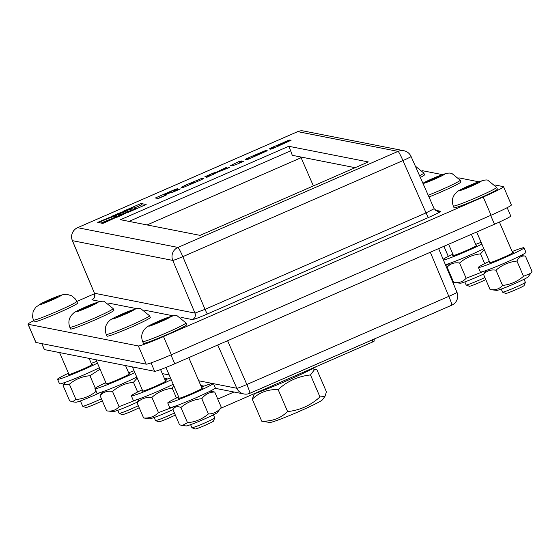 <?xml version="1.0" encoding="UTF-8"?>
<svg xmlns="http://www.w3.org/2000/svg" width="560" height="560" viewBox="0 0 560 560"><rect width="100%" height="100%" fill="white"/><g stroke="black" fill="none" stroke-linecap="round" stroke-linejoin="round"><path stroke-width="0.84" d="M28 324.191L35.84 342.405A24.829 1.428 -23.3 0 0 35.973 342.475L146.195 364.161A24.829 1.428 -23.3 0 0 171.339 354.753L491.057 215.229A24.829 1.428 -23.3 0 0 511.385 204.918L503.545 186.711A24.829 1.428 156.7 0 1 483.21 197.015L163.492 336.546A24.829 1.428 156.7 0 1 138.348 345.954L28.126 324.268A24.829 1.428 156.7 0 1 28 324.191A24.829 1.428 156.7 0 1 33.684 320.684M422.478 170.709L442.295 174.608M458.885 177.87L478.709 181.776M495.306 185.038L503.412 186.634A24.829 1.428 156.7 0 1 503.545 186.711M288.736 146.279L368.319 161.938L200.074 235.368L120.484 219.709L288.736 146.279L290.696 150.836L129.024 221.389M258.314 154.014L253.519 155.981L258.426 154.28M76.769 301.476L94.605 293.685M456.904 292.208A9.933 0.651 157.2 0 1 456.96 292.243A9.933 0.651 157.2 0 1 448.819 296.359A9.933 0.833 66.4 0 1 451.773 305.186A9.933 0.833 66.4 0 1 451.724 305.186L249.844 393.288M217.756 345.002L236.803 388.262A9.933 0.665 -23.8 0 0 246.855 384.496L227.584 340.711M355.159 167.685L292.264 155.309L290.696 150.836M300.335 156.898L300.699 157.892M193.55 182.028L189.595 183.848L190.785 183.981L193.669 182.812L195.146 182.028L193.55 182.028M164.563 194.712L169.722 192.29L163.996 194.6L164.955 195.622M144.186 205.373L141.617 204.869L134.876 207.809M141.029 203.504L146.16 204.512L128.191 212.352A37.877 2.177 -23.3 0 0 135.079 207.921A37.877 2.177 -23.3 0 0 123.053 211.344L141.029 203.504L141.617 204.869M173.936 191.534L173.502 191.716A10.038 0.581 -23.3 0 0 171.668 192.5L171.479 192.584M164.451 195.65L157.969 198.478M170.086 191.562L171.08 191.135A10.038 0.581 156.7 0 1 172.914 190.351L176.253 189.049A11.816 0.679 156.7 0 1 177.562 188.818A11.816 0.679 156.7 0 1 177.513 188.93L173.67 190.918L179.361 189.119A16.975 0.98 -23.3 0 0 180.362 188.902L172.256 192.444L170.527 192.619L165.13 194.817L166.285 195.048L158.284 198.541L155.407 197.974L170.086 191.562L170.541 192.619M171.08 191.135L171.668 192.5M176.253 189.049L176.484 189.588M173.67 190.918L173.999 191.681M178.444 189.112L178.675 189.637M178.829 189.084L179.004 189.497M165.13 194.817L165.396 195.433M163.996 194.6L164.521 195.818M185.22 185.311L201.866 178.318L203.343 178.612L200.312 180.201A12.054 0.693 -23.3 0 0 199.451 180.586L183.05 187.523L181.265 187.306L185.22 185.311L185.752 186.543M197.274 180.054L197.813 181.3M195.146 182.028L195.3 182.399M190.54 184.037L190.701 184.408M189.595 183.848L189.973 184.723M112.105 218.624A17.997 1.036 -23.3 0 0 101.08 223.055M102.081 223.258L98.518 222.544A17.997 1.036 156.7 0 1 116.83 215.782A17.997 1.036 156.7 0 1 102.081 223.258M254.205 156.121L267.26 150.745L248.339 159.201L246.771 159.691L245.35 159.446L246.953 158.438L265.783 150.458L266.805 150.626L254.205 156.121L254.422 156.625M265.944 150.451L266.147 150.913M254.506 156.149L254.667 156.513M245.588 159.145L245.756 159.523M245.959 158.942L246.253 159.621M246.393 158.711L246.813 159.684M246.953 158.438L247.415 159.523M247.688 158.102L248.185 159.257M248.486 157.738L249.004 158.942M249.403 157.332L249.935 158.557M260.967 152.285L261.289 153.034M265.783 150.458L266.007 150.969M253.708 156.016L254.044 156.786M279.825 145.201L291.109 140.238L272.783 148.533L270.732 149.205L269.318 148.96L271.075 147.882L289.422 140.049L290.269 140.077L277.557 145.411L279.937 145.46M282.926 143.731L283.08 144.088M290.703 140.161L290.871 140.546M269.731 148.554L269.955 149.086M270.382 148.211L270.802 149.191M271.075 147.882L271.551 148.988M271.712 147.595L272.209 148.75M272.349 147.301L272.867 148.505M273.049 146.993L273.574 148.211M273.756 146.678L274.288 147.917M284.879 141.827L285.096 142.331M285.425 141.589L285.642 142.093M286.328 141.204L286.538 141.701M287 140.924L287.21 141.414M287.581 140.693L287.784 141.162M288.176 140.462L288.365 140.91M288.666 140.28L288.848 140.7M289.065 140.154L289.226 140.532M277.515 145.474L277.893 146.356M277.543 145.516L277.907 146.349M278.355 145.677L278.53 146.076M278.481 145.663L278.642 146.027M213.129 173.145L216.832 172.004L226.716 167.216L223.517 169.295L229.782 167.335L216.916 172.438L206.549 177.471L210.217 175.112L204.855 176.757L213.129 173.145L213.654 174.37M216.832 172.004L217.007 172.41M219.044 170.569L219.499 171.626M223.517 169.295L223.797 169.946M210.217 175.112L210.497 175.749M102.487 223.335A22.071 1.267 -23.3 0 0 120.568 214.172A22.071 1.267 -23.3 0 0 98.119 222.46L97.734 222.39A25.879 1.491 156.7 0 1 124.068 212.667A25.879 1.491 156.7 0 1 102.865 223.412L102.487 223.335M239.939 162.918L235.893 164.64M240.058 161.693L241.444 161.966L243.831 161.217L238.021 163.758L233.352 165.473L232.064 165.186L230.251 165.697L239.036 161.49L241.864 160.902L240.058 161.693L240.485 162.68M239.036 161.49L239.624 162.855M239.589 161.602L240.121 162.841M129.15 211.288A33.677 1.939 -23.3 0 0 128.009 211.617M117.495 213.773A33.677 1.939 156.7 0 1 131.222 209.587A33.677 1.939 156.7 0 1 122.633 214.781L116.718 217.364A29.925 1.722 -23.3 0 0 127.771 211.071A29.925 1.722 -23.3 0 0 111.573 216.356L117.607 214.025M434.126 208.733L426.048 212.884L205.03 309.337L194.971 313.103L94.479 293.251M77.518 227.724A9.933 0.833 66.4 0 1 77.553 227.689A9.933 9.933 0 0 0 72.366 240.632A9.933 0.651 -22.8 0 0 72.422 240.667L172.774 260.414A9.933 0.476 -22.8 0 0 182.833 256.655L402.941 160.594A9.933 0.49 -23.8 0 0 411.068 156.464A9.933 0.49 -23.8 0 0 411.019 156.443A9.933 9.877 -78.9 0 0 398.062 151.375L177.961 247.429L77.602 227.689L297.71 131.628L398.062 151.375A9.933 0.833 -113.6 0 1 402.941 160.594L426.048 212.884A4.963 0.413 66.4 0 0 428.484 217.497C436.639 213.878 440.678 211.799 440.608 211.267L435.148 210.189M419.587 175.742A23.583 1.358 -23.3 0 0 423.801 173.026L424.55 174.755A23.583 1.358 156.7 0 1 420.35 177.464M428.204 195.251A23.583 1.358 -23.3 0 0 460.208 180.187L460.957 181.916A23.583 1.358 156.7 0 1 428.967 196.973M497.371 189.084A23.583 1.358 156.7 0 1 476.245 199.661A23.583 1.358 156.7 0 1 454.048 207.739L453.306 206.01A23.583 1.358 -23.3 0 0 475.503 197.925A23.583 1.358 -23.3 0 0 496.629 187.355L497.371 189.084M186.725 324.653A23.583 1.358 156.7 0 1 165.599 335.23A23.583 1.358 156.7 0 1 143.402 343.308L142.66 341.579A23.583 1.358 -23.3 0 0 164.857 333.501A23.583 1.358 -23.3 0 0 185.983 322.924L186.725 324.653M150.311 317.485A23.583 1.358 156.7 0 1 129.185 328.062A23.583 1.358 156.7 0 1 106.988 336.147L106.239 334.411A23.583 1.358 -23.3 0 0 128.436 326.333A23.583 1.358 -23.3 0 0 149.562 315.756L150.311 317.485M113.904 310.324A23.583 1.358 156.7 0 1 92.778 320.901A23.583 1.358 156.7 0 1 70.574 328.979L69.832 327.25A23.583 1.358 -23.3 0 0 92.029 319.172A23.583 1.358 -23.3 0 0 113.155 308.595L113.904 310.324M34.349 321.895A23.583 1.358 156.7 0 1 34.167 321.818L33.425 320.089A23.583 1.358 -23.3 0 0 33.607 320.166A23.583 1.358 -23.3 0 0 56.777 311.507A23.583 1.358 -23.3 0 0 76.748 301.427L77.49 303.156A23.583 1.358 156.7 0 1 57.526 313.236A23.583 1.358 156.7 0 1 34.349 321.895M507.164 207.676L510.748 215.992A19.859 1.141 156.7 0 1 494.48 224.238L174.769 363.762A19.859 1.141 156.7 0 1 154.651 371.294L44.429 349.601A19.859 1.141 156.7 0 1 44.324 349.545L41.776 343.616M56.917 297.437L56.707 296.954L57.743 297.038L51.478 300.055L44.177 302.981L43.134 302.897L56.707 296.954M49.399 299.88L49.77 300.741M101.423 398.755A12.411 0.714 156.7 0 1 89.964 403.802A12.411 0.714 156.7 0 1 82.782 406.266A12.411 0.714 156.7 0 1 82.719 406.252L85.911 407.519A9.975 0.574 -23.3 0 0 85.96 407.526A9.975 0.574 -23.3 0 0 92.673 405.167A9.975 0.574 -23.3 0 0 102.312 400.813M82.719 406.252A12.411 0.714 156.7 0 1 82.684 406.224L80.402 400.925M87.703 307.3L80.472 310.184L79.618 310.016L93.219 304.08L94.08 304.248L87.703 307.3M93.429 304.556L93.219 304.08M86.366 307.832L85.988 306.964M138.32 405.685A12.411 0.714 156.7 0 1 126.413 410.949A12.411 0.714 156.7 0 1 119.126 413.413L122.318 414.68A9.975 0.574 -23.3 0 0 129.269 412.251A9.975 0.574 -23.3 0 0 139.202 407.722M119.126 413.413A12.411 0.714 156.7 0 1 119.091 413.385L117.775 410.326M124.11 314.461L116.879 317.345L116.025 317.177L129.626 311.241L130.487 311.409L124.11 314.461M129.836 311.724L129.626 311.241M122.773 315L122.402 314.125M174.44 412.986A12.411 0.714 156.7 0 1 162.638 418.187A12.411 0.714 156.7 0 1 155.533 420.581L158.725 421.841A9.975 0.574 -23.3 0 0 165.424 419.517A9.975 0.574 -23.3 0 0 175.322 415.037M155.533 420.581A12.411 0.714 156.7 0 1 155.498 420.546L154.182 417.487M160.531 321.629L153.3 324.513L152.439 324.345L166.047 318.409L166.901 318.577L160.531 321.629M166.25 318.885L166.047 318.409M159.194 322.161L158.816 321.293M191.954 427.742L195.146 429.009A9.975 0.574 -23.3 0 0 204.505 425.565A9.975 0.574 -23.3 0 0 213.444 421.127L214.718 417.942A12.411 0.714 156.7 0 1 203.602 423.458A12.411 0.714 156.7 0 1 191.954 427.742A12.411 0.714 156.7 0 1 191.919 427.714L190.596 424.655M471.177 186.06L463.946 188.944L463.085 188.776L476.693 182.84L477.547 183.008L471.177 186.06M476.896 183.316L476.693 182.84M469.84 186.592L469.462 185.724M502.6 292.173L505.792 293.44A9.975 0.574 -23.3 0 0 515.151 289.996A9.975 0.574 -23.3 0 0 524.09 285.558L525.364 282.373A12.411 0.714 156.7 0 1 514.248 287.889A12.411 0.714 156.7 0 1 502.6 292.173A12.411 0.714 156.7 0 1 502.565 292.145L501.242 289.086M434.756 178.892L427.525 181.776L426.671 181.608L440.272 175.672L441.133 175.84L434.756 178.892M440.482 176.155L440.272 175.672M433.419 179.431L433.048 178.556M484.897 277.515A12.411 0.714 156.7 0 1 473.165 282.667A12.411 0.714 156.7 0 1 466.179 285.012L469.371 286.272A9.975 0.574 -23.3 0 0 475.923 284.011A9.975 0.574 -23.3 0 0 485.779 279.566M466.179 285.012A12.411 0.714 156.7 0 1 466.144 284.977L464.828 281.918M448.763 272.713A9.975 0.574 -23.3 0 0 449.365 272.405M448.476 270.354A12.411 0.714 156.7 0 1 447.895 270.634M99.414 367.689A24.829 1.428 156.7 0 1 74.508 378.805A24.829 1.428 156.7 0 1 59.521 383.817L57.554 379.26A24.829 1.428 156.7 0 1 65.611 374.584A24.829 1.428 156.7 0 1 68.467 373.212M91.273 363.398A24.829 1.428 156.7 0 1 96.684 361.354M97.454 363.139A24.829 1.428 156.7 0 1 72.548 374.255A24.829 1.428 156.7 0 1 57.554 379.26M91.658 364.301A13.16 0.756 156.7 0 1 92.442 364.238A13.16 0.756 156.7 0 1 80.661 370.139A13.16 0.756 156.7 0 1 68.271 374.647A13.16 0.756 156.7 0 1 68.859 374.122M69.65 400.827L72.443 401.828L75.957 399.497L69.384 384.244L63.7 384.545L63.077 385.574L69.65 400.827M75.957 399.497C83.755 398.853 90.608 396.011 96.516 390.985M95.305 388.171L89.95 375.732C82.152 376.376 75.299 379.211 69.384 384.244M100.051 369.173L89.95 375.732M100.268 392.539A17.129 0.987 156.7 0 1 75.922 402.227L72.443 401.828M136.78 377.09A24.829 1.428 156.7 0 1 111.881 388.206A24.829 1.428 156.7 0 1 96.887 393.211L94.927 388.661A24.829 1.428 156.7 0 1 105.84 382.613M134.82 372.54A24.829 1.428 156.7 0 1 109.921 383.649A24.829 1.428 156.7 0 1 94.927 388.661M128.639 372.792A24.829 1.428 156.7 0 1 134.05 370.748M129.031 373.695A13.16 0.756 156.7 0 1 129.745 373.597A13.16 0.756 156.7 0 1 129.815 373.632A13.16 0.756 156.7 0 1 118.027 379.533A13.16 0.756 156.7 0 1 105.644 384.041A13.16 0.756 156.7 0 1 106.232 383.516M137.249 402.122A17.129 0.987 156.7 0 1 113.288 411.621L106.638 410.858L100.065 395.605L102.753 391.699M106.638 410.858C111.727 411.656 115.878 410.263 119.084 406.679L112.518 391.426C107.422 390.628 103.271 392.021 100.065 395.605M119.084 406.679L137.704 399.364M137.648 392L133.462 382.284C125.538 383.138 118.552 386.183 112.518 391.426M137.207 378.07L133.462 382.284M173.201 384.251A24.829 1.428 156.7 0 1 148.295 395.367A24.829 1.428 156.7 0 1 133.294 400.379L131.334 395.822A24.829 1.428 156.7 0 1 142.247 389.774M171.234 379.694A24.829 1.428 156.7 0 1 146.335 390.81A24.829 1.428 156.7 0 1 131.334 395.822M165.046 379.953A24.829 1.428 156.7 0 1 170.471 377.909M165.438 380.863A13.16 0.756 156.7 0 1 166.152 380.758A13.16 0.756 156.7 0 1 166.222 380.8A13.16 0.756 156.7 0 1 154.434 386.701A13.16 0.756 156.7 0 1 142.051 391.209A13.16 0.756 156.7 0 1 142.639 390.684M172.977 409.605A17.129 0.987 156.7 0 1 149.695 418.789L143.619 417.984C149.513 418.397 154.469 416.612 158.473 412.636L175.469 406.182M176.456 397.992L172.277 388.276C164.542 389.116 157.752 392.154 151.907 397.383C146.013 396.97 141.057 398.755 137.053 402.731L139.16 398.86M158.473 412.636L151.907 397.383M173.677 385.364L172.277 388.276M143.619 417.984L137.053 402.731M201.467 387.121A24.829 1.428 156.7 0 1 213.227 383.271A24.829 1.428 156.7 0 1 213.36 383.348L215.32 387.898A24.829 1.428 156.7 0 1 193.081 399.035A24.829 1.428 156.7 0 1 169.715 407.54L167.755 402.99A24.829 1.428 156.7 0 1 178.661 396.942M213.36 383.348A24.829 1.428 156.7 0 1 191.121 394.478A24.829 1.428 156.7 0 1 167.755 402.99M201.859 388.024A13.16 0.756 156.7 0 1 202.573 387.926A13.16 0.756 156.7 0 1 202.643 387.961A13.16 0.756 156.7 0 1 190.855 393.862A13.16 0.756 156.7 0 1 178.472 398.37A13.16 0.756 156.7 0 1 179.053 397.845M172.963 409.556L179.529 424.809L182.196 425.502L187.509 422.716L180.943 407.463C177.338 405.965 174.678 406.665 172.963 409.556L175.581 406.028M187.509 422.716C195.412 421.988 202.377 419.069 208.39 413.952L201.817 398.699C193.914 399.427 186.956 402.353 180.943 407.463M208.39 413.952C213.633 413.924 217.931 411.698 221.284 407.281L214.718 392.028C209.475 392.063 205.177 394.282 201.817 398.699M221.284 407.281L217.427 412.468A17.129 0.987 156.7 0 1 202.118 420.028A17.129 0.987 156.7 0 1 186.116 425.95L182.196 425.502M210.189 391.125L214.718 392.028M445.767 265.573L448.35 263.795M448.294 256.431L444.108 246.715L442.407 246.96M444.472 246.057L444.108 246.715M447.328 266.819A17.129 0.987 156.7 0 1 446.46 267.225M483.847 248.682A24.829 1.428 156.7 0 1 445.396 264.691M481.88 244.125A24.829 1.428 156.7 0 1 443.485 260.127M443.114 259.245A24.829 1.428 156.7 0 1 452.893 254.205M475.692 244.384A24.829 1.428 156.7 0 1 481.117 242.34M476.084 245.294A13.16 0.756 156.7 0 1 476.798 245.189A13.16 0.756 156.7 0 1 476.868 245.231A13.16 0.756 156.7 0 1 465.08 251.132A13.16 0.756 156.7 0 1 452.697 255.64A13.16 0.756 156.7 0 1 453.285 255.115M483.756 273.973A17.129 0.987 156.7 0 1 460.341 283.22L453.691 282.457L447.118 267.197L449.806 263.291M453.691 282.457C458.787 283.248 462.931 281.855 466.137 278.271L459.571 263.018C454.475 262.22 450.324 263.613 447.118 267.197M466.137 278.271L484.743 270.97M484.708 263.599L480.515 253.876C472.591 254.73 465.612 257.782 459.571 263.018M484.267 249.655L480.515 253.876M512.113 251.552A24.829 1.428 156.7 0 1 523.873 247.702A24.829 1.428 156.7 0 1 524.006 247.779L525.966 252.329A24.829 1.428 156.7 0 1 503.727 263.466A24.829 1.428 156.7 0 1 480.361 271.971L478.401 267.421A24.829 1.428 156.7 0 1 489.307 261.373M524.006 247.779A24.829 1.428 156.7 0 1 501.767 258.909A24.829 1.428 156.7 0 1 478.401 267.421M512.505 252.455A13.16 0.756 156.7 0 1 513.219 252.357A13.16 0.756 156.7 0 1 513.289 252.392A13.16 0.756 156.7 0 1 501.501 258.293A13.16 0.756 156.7 0 1 489.118 262.801A13.16 0.756 156.7 0 1 489.699 262.276M490.105 289.618C495.201 290.416 499.352 289.023 502.558 285.439C510.482 284.585 517.468 281.533 523.502 276.297L530.782 273.287L528.073 276.899A17.129 0.987 156.7 0 1 512.764 284.459A17.129 0.987 156.7 0 1 496.762 290.381L490.105 289.618L483.539 274.365L486.227 270.459M502.558 285.439L495.985 270.186C490.896 269.388 486.745 270.781 483.539 274.365M520.835 255.556L525.434 256.081C521.654 255.542 518.826 257.201 516.936 261.044C509.012 261.898 502.026 264.943 495.985 270.186M530.782 273.287L532 271.334L525.434 256.081M523.502 276.297L516.936 261.044M233.968 392.007L217.756 399.084M202.265 385.77L201.103 386.281M220.472 408.408L372.232 342.174L374.059 341.257L374.269 339.01M316.33 366.569A39.725 2.289 156.7 0 1 286.636 380.821A39.725 2.289 156.7 0 1 252.875 394.261M319.963 396.942L324.94 396.431L322.399 399.819A28.798 1.659 156.7 0 1 296.674 412.524A28.798 1.659 156.7 0 1 269.766 422.485L261.73 421.162C271.894 421.533 280.518 418.341 287.609 411.586C299.929 410.27 310.716 405.384 319.963 396.942L310.492 374.948C298.179 376.271 287.392 381.15 278.138 389.592C267.981 389.221 259.35 392.413 252.259 399.168L254.408 393.743M287.609 411.586L278.138 389.592M324.94 396.431L326.445 391.874L316.967 369.88L314.804 369.222L310.492 374.948M261.73 421.162L252.259 399.168M201.6 385.637L200.949 385.924M147.077 224.938L301.119 157.71L313.376 185.92M35.973 342.475L28.126 324.268M138.348 345.954L146.195 364.161M171.339 354.753L163.492 336.546M483.21 197.015L491.057 215.229M213.5 383.677L236.803 388.262A9.933 9.877 101.1 0 0 249.76 393.33A9.933 0.833 -113.6 0 0 249.809 393.323A9.933 0.833 -113.6 0 0 246.855 384.496L448.819 296.359L430.311 252.238M212.135 383.404L198.73 380.772M169.197 374.962L162.316 373.604M172.914 190.351L173.502 191.716M169.554 192.43L169.743 192.871M201.866 178.318L202.272 179.277M181.034 317.359L192.381 319.592A4.963 4.942 101.1 0 0 194.971 313.103L172.774 260.414A9.933 9.877 -78.9 0 1 177.961 247.429A9.933 0.833 66.4 0 1 182.833 256.655L205.03 309.337A4.963 0.413 -113.6 0 0 207.466 313.95L428.484 217.497M93.387 298.669L91.924 299.831A4.963 4.942 101.1 0 0 94.514 293.335L72.422 240.667A9.933 9.877 101.1 0 1 77.602 227.689A9.933 0.833 66.4 0 0 77.553 227.689L297.661 131.635A9.933 9.933 0 0 1 303.548 130.991A9.933 9.877 101.1 0 0 297.71 131.628A9.933 0.833 -113.6 0 0 297.661 131.635A9.933 0.833 -113.6 0 0 297.619 131.67M192.381 319.592C194.103 319.41 199.129 317.527 207.466 313.95M91.924 299.831L100.618 301.539M108.206 303.03L137.025 308.7M144.62 310.198L173.446 315.868M440.608 211.267A4.963 4.942 -78.9 0 1 437.556 211.554M494.48 224.238L490.672 215.397M44.429 349.601L41.853 343.637M154.651 371.294L151.032 362.887M174.769 363.762L170.954 354.921M39.676 304.682A11.816 0.679 156.7 0 1 54.586 297.507A11.816 0.679 156.7 0 1 57.057 297.717A11.816 0.679 156.7 0 1 39.676 304.682M97.643 302.421A11.816 0.679 156.7 0 1 82.467 309.687A11.816 0.679 156.7 0 1 80.43 309.288A11.816 0.679 156.7 0 1 97.643 302.421M134.05 309.582A11.816 0.679 156.7 0 1 118.874 316.848A11.816 0.679 156.7 0 1 116.837 316.449A11.816 0.679 156.7 0 1 134.05 309.582M170.464 316.75A11.816 0.679 156.7 0 1 155.295 324.016A11.816 0.679 156.7 0 1 153.258 323.617A11.816 0.679 156.7 0 1 170.464 316.75M481.11 181.181A11.816 0.679 156.7 0 1 465.941 188.447A11.816 0.679 156.7 0 1 463.904 188.048A11.816 0.679 156.7 0 1 481.11 181.181M444.696 174.013A11.816 0.679 156.7 0 1 429.52 181.279A11.816 0.679 156.7 0 1 427.483 180.88A11.816 0.679 156.7 0 1 444.696 174.013M372.477 339.794L372.232 342.174M215.061 388.29L243.922 393.967A9.933 9.933 0 0 0 249.809 393.323L451.773 305.186A9.933 9.933 0 0 0 456.96 292.243L438.648 248.605M164.339 378.308L167.636 378.959M200.76 385.476L204.057 386.12M135.079 207.921L135.597 209.125M169.722 192.29L169.939 192.801M120.568 214.172L120.876 214.886M127.771 211.071L128.128 211.883M437.682 211.582L434.175 208.761L411.068 156.464A9.933 9.933 0 0 0 403.9 150.738L303.548 130.991M93.667 298.55L93.142 298.872C94.528 298.361 94.969 296.506 94.472 293.307L72.366 240.632M76.748 301.427L75.068 298.655L71.589 295.75L66.752 294.308L64.057 294.399L59.556 295.596L50.386 299.229L42.301 302.925L35.798 307.167L33.096 311.591L32.557 316.918L33.425 320.089M113.155 308.595L104.559 301.665C103.67 300.538 99.365 301.448 91.658 304.381C81.137 308.749 75.082 311.675 73.486 313.166C69.048 317.114 67.83 321.811 69.832 327.25M149.562 315.756L140.966 308.826C140.077 307.706 135.772 308.609 128.065 311.542C117.544 315.91 111.489 318.843 109.893 320.327C105.455 324.282 104.237 328.979 106.239 334.411M185.983 322.924L177.387 315.994C176.491 314.867 172.193 315.777 164.479 318.71C153.965 323.078 147.903 326.004 146.307 327.495C141.876 331.443 140.658 336.14 142.66 341.579M213.402 414.834L214.718 417.893M496.629 187.355L488.033 180.425C487.137 179.298 482.839 180.208 475.125 183.141C464.611 187.509 458.549 190.435 456.953 191.926C452.522 195.874 451.304 200.571 453.306 206.01M524.048 279.265L525.364 282.324M460.208 180.187L451.612 173.257L449.134 173.033L446.187 173.404L438.711 175.973L422.884 183.197M423.801 173.026L415.338 166.124M59.584 352.583L69.055 374.584M89.117 358.4L91.861 364.763M65.387 382.298L63.7 384.545M95.991 359.751L106.428 383.978M125.524 365.561L129.227 374.157M132.398 366.912L142.835 391.146M160.566 369.544L165.634 381.325M165.963 367.458L179.256 398.307M188.776 357.651L202.055 388.486M448.609 244.258L453.481 255.577M471.359 234.325L476.28 245.756M476.665 232.008L489.902 262.738M499.401 222.04L512.701 252.917M374.283 339.003L374.059 341.257M312.067 368.914L314.804 369.222"/></g></svg>
